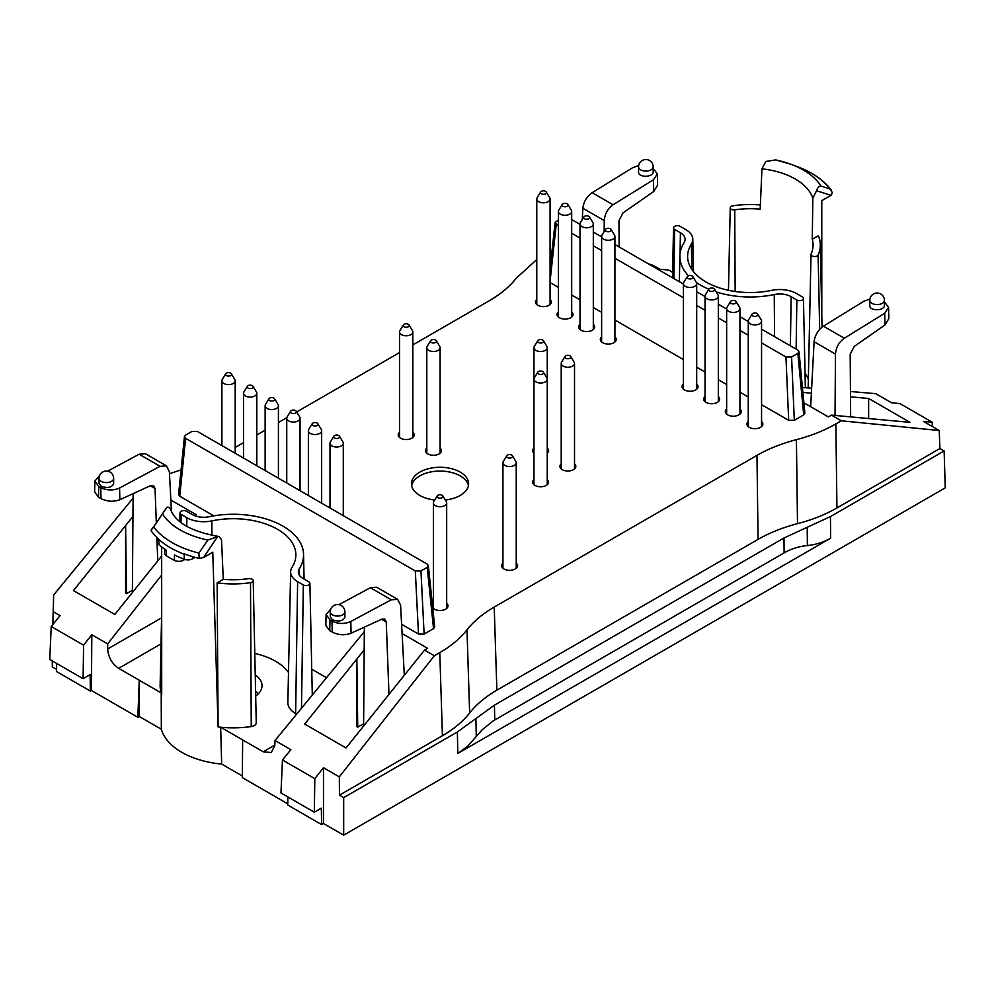 <?xml version="1.0" encoding="UTF-8"?>
<svg xmlns="http://www.w3.org/2000/svg" width="995" height="995" viewBox="0 0 995 995"><rect width="100%" height="100%" fill="white"/><g stroke="black" fill="none" stroke-linecap="round" stroke-linejoin="round"><path stroke-width="1.49" d="M170.618 510.248C170.344 507.836 169.1 506.841 166.886 507.288L153.64 526.927A86.689 50.048 0 0 0 198.913 553.071L207.818 540.049L217.619 536.579L203.577 557.548L199.187 558.419A89.052 51.417 180 0 1 184.647 553.991L184.249 554.215A89.065 51.417 180 0 1 158.864 539.551L158.628 538.967A89.052 51.417 180 0 1 150.966 530.571M153.64 526.927L150.954 530.559L152.459 528.034M198.913 553.071L199.199 558.406M735.156 291.485L734.733 209.833A62.859 36.293 180 0 1 760.18 209.174A45789.029 25971.03 120.9 0 0 761.946 168.851L765.827 161.488L775.64 159.909A75.16 43.394 180 0 1 790.677 164.175L796.883 166.463A86.689 50.048 180 0 1 829.818 188.826L832.492 192.781L830.999 195.306L821.783 200.629L821.795 315.253M829.805 188.826L820.95 186.065C818.91 186.214 817.455 187.781 816.559 190.779L812.828 198.229A45774.875 26885.472 -60.9 0 1 812.268 239.248A62.859 36.293 180 0 1 813.064 245.442A62.859 36.293 180 0 1 811.136 253.936A3.607 2.077 180 0 0 811.024 254.421L808.164 387.95M217.619 536.579L218.95 536.516L221.512 539.626A45774.875 26885.472 119.1 0 0 223.278 579.301A62.859 36.293 0 0 0 248.725 578.642A3.607 2.077 0 0 1 253.215 580.632L256.262 722.793A6.642 3.843 180 0 1 251.25 726.561L250.504 582.672A3.607 2.077 0 0 0 253.215 580.632M223.278 579.301L217.146 582.846A655370.456 384926.048 -60.9 0 0 218.104 726.947L212.781 552.225L203.577 557.548M412.838 344.904L489.241 300.788C500.684 294.147 509.763 286.56 516.455 278.015L536.778 259.546M183.54 559.003L183.54 560.222A6.642 3.843 180 0 1 174.461 560.396A89.065 51.417 180 0 1 166.327 555.695L166.327 550.272A89.065 51.417 180 0 1 158.864 544.613A6.642 3.843 180 0 1 157.77 542.511L157.77 538.196M192.607 556.653L192.607 558.792A6.642 3.843 180 0 1 184.249 559.277A89.065 51.417 180 0 1 174.461 554.961L174.461 560.396M101.179 486.269C107.597 488.47 111.751 487.6 113.654 483.645L113.654 478.346A7.313 4.216 180 0 1 109.151 482.252A7.313 4.216 180 0 1 101.179 481.331A7.313 4.216 180 0 1 99.04 478.346L99.04 483.346L101.179 486.269M932.414 426.569L932.215 422.216L923.385 421.358L939.23 430.512L841.31 420.785L831.521 415.126L910.002 422.353L868.647 398.473L868.647 418.547M415.313 570.968L420.947 570.968L427.203 567.361L428.36 565.595L427.191 564.103L197.495 431.494L191.861 431.482L185.605 435.101L184.448 436.581L185.617 438.347L415.313 570.968L418.485 634.051L424.119 634.051L433.534 628.629L427.203 567.361M434.317 655.755L439.778 652.608L442.427 735.728L339.457 795.167L339.32 776.859L434.317 655.755L424.517 650.108L346.036 747.954L304.681 724.074L364.182 649.884M546.243 192.01L549.7 197.707A6.642 3.843 180 0 1 550.073 198.975A6.642 3.843 180 0 1 543.419 202.818A6.642 3.843 180 0 1 536.778 198.975A6.642 3.843 180 0 1 537.151 197.707L540.596 192.01A2.985 1.729 0 0 0 543.419 194.299A2.985 1.729 0 0 0 546.243 192.01A2.985 1.729 0 0 0 541.305 191.351A2.985 1.729 0 0 0 540.596 192.01M567.871 204.485L571.317 210.194A6.642 3.843 180 0 1 571.69 211.462A6.642 3.843 180 0 1 565.048 215.293A6.642 3.843 180 0 1 558.394 211.462A6.642 3.843 180 0 1 558.767 210.194L562.212 204.485A2.985 1.729 0 0 0 565.048 206.786A2.985 1.729 0 0 0 567.871 204.485A2.985 1.729 0 0 0 562.921 203.838A2.985 1.729 0 0 0 562.212 204.485M589.488 216.972L592.933 222.681A6.642 3.843 180 0 1 593.306 223.937A6.642 3.843 180 0 1 586.664 227.78A6.642 3.843 180 0 1 580.01 223.937A6.642 3.843 180 0 1 580.383 222.681L583.841 216.972A2.985 1.729 0 0 0 586.664 219.261A2.985 1.729 0 0 0 589.488 216.972A2.985 1.729 0 0 0 584.55 216.313A2.985 1.729 0 0 0 583.841 216.972M611.104 229.447L614.549 235.156A6.642 3.843 180 0 1 614.922 236.424A6.642 3.843 180 0 1 608.281 240.255A6.642 3.843 180 0 1 601.627 236.424A6.642 3.843 180 0 1 602 235.156L605.457 229.447A2.985 1.729 0 0 0 608.281 231.748A2.985 1.729 0 0 0 611.104 229.447A2.985 1.729 0 0 0 606.166 228.8A2.985 1.729 0 0 0 605.457 229.447M692.881 276.66L696.326 282.369A6.642 3.843 180 0 1 696.699 283.637A6.642 3.843 180 0 1 690.057 287.468A6.642 3.843 180 0 1 683.403 283.637A6.642 3.843 180 0 1 683.776 282.369L687.234 276.66A2.985 1.729 0 0 0 690.057 278.961A2.985 1.729 0 0 0 692.881 276.66A2.985 1.729 0 0 0 687.943 276.013A2.985 1.729 0 0 0 687.234 276.66M714.497 289.147L717.942 294.856A6.642 3.843 180 0 1 718.315 296.112A6.642 3.843 180 0 1 711.674 299.955A6.642 3.843 180 0 1 705.032 296.112A6.642 3.843 180 0 1 705.393 294.856L708.85 289.147A2.985 1.729 0 0 0 711.674 291.435A2.985 1.729 0 0 0 714.497 289.147A2.985 1.729 0 0 0 709.559 288.488A2.985 1.729 0 0 0 708.85 289.147M736.113 301.622L739.571 307.331A6.642 3.843 180 0 1 739.944 308.599A6.642 3.843 180 0 1 733.29 312.43A6.642 3.843 180 0 1 726.649 308.599A6.642 3.843 180 0 1 727.022 307.331L730.467 301.622A2.985 1.729 0 0 0 733.29 303.923A2.985 1.729 0 0 0 736.113 301.622A2.985 1.729 0 0 0 731.176 300.975A2.985 1.729 0 0 0 730.467 301.622M436.27 340.7L439.728 346.409A6.642 3.843 180 0 1 440.101 347.665A6.642 3.843 180 0 1 433.447 351.509A6.642 3.843 180 0 1 426.805 347.665A6.642 3.843 180 0 1 427.178 346.409L430.624 340.7A2.985 1.729 0 0 0 433.447 343.001A2.985 1.729 0 0 0 436.27 340.7A2.985 1.729 0 0 0 431.332 340.054A2.985 1.729 0 0 0 430.624 340.7M543.432 340.7L546.877 346.409A6.642 3.843 180 0 1 547.25 347.665A6.642 3.843 180 0 1 540.608 351.509A6.642 3.843 180 0 1 533.954 347.665A6.642 3.843 180 0 1 534.327 346.409L537.785 340.7A2.985 1.729 0 0 0 540.608 343.001A2.985 1.729 0 0 0 543.432 340.7A2.985 1.729 0 0 0 538.494 340.054A2.985 1.729 0 0 0 537.785 340.7M409.02 324.967L412.465 330.663A6.642 3.843 180 0 1 412.838 331.932A6.642 3.843 180 0 1 406.196 335.775A6.642 3.843 180 0 1 399.542 331.932A6.642 3.843 180 0 1 399.915 330.663L403.373 324.967A2.985 1.729 0 0 0 406.196 327.255A2.985 1.729 0 0 0 409.02 324.967A2.985 1.729 0 0 0 404.082 324.308A2.985 1.729 0 0 0 403.373 324.967M543.432 372.18L546.877 377.876A6.642 3.843 180 0 1 547.25 379.145A6.642 3.843 180 0 1 540.608 382.988A6.642 3.843 180 0 1 533.954 379.145A6.642 3.843 180 0 1 534.327 377.876L537.785 372.18A2.985 1.729 0 0 0 540.608 374.468A2.985 1.729 0 0 0 543.432 372.18A2.985 1.729 0 0 0 538.494 371.521A2.985 1.729 0 0 0 537.785 372.18M512.413 455.747L515.858 461.456A6.642 3.843 180 0 1 516.231 462.712A6.642 3.843 180 0 1 509.589 466.555A6.642 3.843 180 0 1 502.935 462.712A6.642 3.843 180 0 1 503.308 461.456L506.766 455.747A2.985 1.729 0 0 0 509.589 458.048A2.985 1.729 0 0 0 512.413 455.747A2.985 1.729 0 0 0 507.475 455.088A2.985 1.729 0 0 0 506.766 455.747M339.457 436.208L342.914 441.917A6.642 3.843 180 0 1 343.287 443.185A6.642 3.843 180 0 1 336.633 447.016A6.642 3.843 180 0 1 329.992 443.185A6.642 3.843 180 0 1 330.365 441.917L333.81 436.208A2.985 1.729 0 0 0 336.633 438.509A2.985 1.729 0 0 0 339.457 436.208A2.985 1.729 0 0 0 334.519 435.561A2.985 1.729 0 0 0 333.81 436.208M317.84 423.733L321.285 429.43A6.642 3.843 180 0 1 321.659 430.698A6.642 3.843 180 0 1 315.017 434.541A6.642 3.843 180 0 1 308.375 430.698A6.642 3.843 180 0 1 308.736 429.43L312.194 423.733A2.985 1.729 0 0 0 315.017 426.022A2.985 1.729 0 0 0 317.84 423.733A2.985 1.729 0 0 0 312.903 423.074A2.985 1.729 0 0 0 312.194 423.733M296.224 411.246L299.669 416.955A6.642 3.843 180 0 1 300.042 418.211A6.642 3.843 180 0 1 293.401 422.054A6.642 3.843 180 0 1 286.747 418.211A6.642 3.843 180 0 1 287.12 416.955L290.577 411.246A2.985 1.729 0 0 0 293.401 413.547A2.985 1.729 0 0 0 296.224 411.246A2.985 1.729 0 0 0 291.286 410.599A2.985 1.729 0 0 0 290.577 411.246M274.608 398.771L278.053 404.467A6.642 3.843 180 0 1 278.426 405.736A6.642 3.843 180 0 1 271.784 409.567A6.642 3.843 180 0 1 265.13 405.736A6.642 3.843 180 0 1 265.503 404.467L268.961 398.771A2.985 1.729 0 0 0 271.784 401.06A2.985 1.729 0 0 0 274.608 398.771A2.985 1.729 0 0 0 269.67 398.112A2.985 1.729 0 0 0 268.961 398.771M252.979 386.284L256.436 391.993A6.642 3.843 180 0 1 256.809 393.249A6.642 3.843 180 0 1 250.155 397.092A6.642 3.843 180 0 1 243.514 393.249A6.642 3.843 180 0 1 243.887 391.993L247.332 386.284A2.985 1.729 0 0 0 250.155 388.585A2.985 1.729 0 0 0 252.979 386.284A2.985 1.729 0 0 0 248.041 385.637A2.985 1.729 0 0 0 247.332 386.284M570.682 356.434L574.14 362.143A6.642 3.843 180 0 1 574.513 363.411A6.642 3.843 180 0 1 567.859 367.242A6.642 3.843 180 0 1 561.217 363.411A6.642 3.843 180 0 1 561.59 362.143L565.036 356.434A2.985 1.729 0 0 0 567.859 358.735A2.985 1.729 0 0 0 570.682 356.434A2.985 1.729 0 0 0 565.745 355.787A2.985 1.729 0 0 0 565.036 356.434M231.362 373.797L234.82 379.505A6.642 3.843 180 0 1 235.193 380.774A6.642 3.843 180 0 1 228.539 384.605A6.642 3.843 180 0 1 221.897 380.774A6.642 3.843 180 0 1 222.271 379.505L225.716 373.797A2.985 1.729 0 0 0 228.539 376.098A2.985 1.729 0 0 0 231.362 373.797A2.985 1.729 0 0 0 226.425 373.15A2.985 1.729 0 0 0 225.716 373.797M442.85 495.908L446.307 501.604A6.642 3.843 180 0 1 446.68 502.873A6.642 3.843 180 0 1 440.026 506.716A6.642 3.843 180 0 1 433.385 502.873A6.642 3.843 180 0 1 433.758 501.604L437.203 495.908A2.985 1.729 0 0 0 440.026 498.196A2.985 1.729 0 0 0 442.85 495.908A2.985 1.729 0 0 0 437.912 495.249A2.985 1.729 0 0 0 437.203 495.908M757.73 314.109L761.187 319.818A6.642 3.843 180 0 1 761.561 321.074A6.642 3.843 180 0 1 754.906 324.917A6.642 3.843 180 0 1 748.265 321.074A6.642 3.843 180 0 1 748.638 319.818L752.083 314.109A2.985 1.729 0 0 0 754.906 316.41A2.985 1.729 0 0 0 757.73 314.109A2.985 1.729 0 0 0 752.792 313.462A2.985 1.729 0 0 0 752.083 314.109M468.421 485.672A28.581 16.505 0 0 0 440.026 471.07A28.581 16.505 0 0 0 411.644 485.672M445.325 499.987A28.581 16.505 0 0 0 468.608 483.781A28.581 16.505 0 0 0 440.026 467.277A28.581 16.505 0 0 0 411.445 483.781A28.581 16.505 0 0 0 419.815 495.448A28.581 16.505 0 0 0 434.728 499.987M830.638 538.183C823.586 542.238 815.825 544.688 807.38 545.534C798.923 546.392 791.174 548.842 784.11 552.897L493.259 720.853L482.264 729.683L467.725 746.188L457.824 753.426L830.638 538.183L830.452 516.579L783.985 537.984L784.11 552.897M401.607 624.313L418.485 634.051M424.517 650.108L427.614 648.292L402.092 633.554M442.427 735.728C453.869 729.086 462.949 721.499 469.64 712.955C476.331 704.423 485.411 696.836 496.866 690.182L494.216 607.062C482.762 613.716 473.695 621.303 466.991 629.835C460.299 638.38 451.232 645.966 439.778 652.608M494.216 607.062L756.971 455.362C768.476 448.757 781.622 443.521 796.41 439.653C811.199 435.785 824.345 430.549 835.85 423.932L836.944 507.947L939.914 448.509L939.23 430.512M841.31 420.785L835.85 423.932M831.521 415.126L828.375 416.917L803.885 402.776M797.841 353.374L803.724 414.903L804.88 413.149L798.997 351.621L797.841 353.374L791.585 356.981L785.95 356.981L761.561 342.889M803.724 414.903L794.308 420.325L791.585 356.981M785.95 356.981L788.674 420.325L794.308 420.325M788.674 420.325L761.561 404.666M748.265 396.993L739.944 392.192M726.649 384.518L718.315 379.704M705.032 372.03L696.699 367.23M683.403 359.556L614.922 320.017M601.627 312.343L593.306 307.53M580.01 299.856L571.69 295.055M558.394 287.381L550.073 282.568M550.073 252.63L551.715 253.588M235.193 447.464L243.514 442.663M256.809 434.989L265.13 430.176M278.426 422.502L286.821 417.651M296.659 411.967L399.542 352.578M181.078 469.864L169.473 473.719M170.866 500.062L196.388 514.788L194.796 515.733M185.617 438.347L179.747 496.219L213.763 515.858M179.747 496.219L178.578 494.453L184.448 436.581M428.36 565.595L434.691 626.862L433.534 628.629M748.265 421.532A7.972 4.602 0 0 0 746.934 424.081A7.972 4.602 0 0 0 749.272 427.34A7.972 4.602 0 0 0 757.966 428.335A7.972 4.602 0 0 0 762.891 424.081A7.972 4.602 0 0 0 761.561 421.532M432.713 607.709A7.972 4.602 0 0 0 434.392 609.139A7.972 4.602 0 0 0 443.086 610.134A7.972 4.602 0 0 0 447.999 605.88A7.972 4.602 0 0 0 446.68 603.331M433.385 603.331A7.972 4.602 0 0 0 432.39 604.562M502.935 563.17A7.972 4.602 0 0 0 501.604 565.72A7.972 4.602 0 0 0 503.943 568.978A7.972 4.602 0 0 0 512.636 569.973A7.972 4.602 0 0 0 517.562 565.72A7.972 4.602 0 0 0 516.231 563.17M561.217 463.869A7.972 4.602 0 0 0 559.886 466.406A7.972 4.602 0 0 0 562.225 469.665A7.972 4.602 0 0 0 570.919 470.66A7.972 4.602 0 0 0 575.831 466.406A7.972 4.602 0 0 0 574.513 463.869M426.805 448.123A7.972 4.602 0 0 0 425.474 450.673A7.972 4.602 0 0 0 427.813 453.931A7.972 4.602 0 0 0 436.506 454.926A7.972 4.602 0 0 0 441.419 450.673A7.972 4.602 0 0 0 440.101 448.123M399.542 432.39A7.972 4.602 0 0 0 398.211 434.939A7.972 4.602 0 0 0 400.55 438.186A7.972 4.602 0 0 0 409.243 439.193A7.972 4.602 0 0 0 414.169 434.939A7.972 4.602 0 0 0 412.838 432.39M726.649 409.057A7.972 4.602 0 0 0 725.318 411.607A7.972 4.602 0 0 0 727.656 414.853A7.972 4.602 0 0 0 736.35 415.86A7.972 4.602 0 0 0 741.263 411.607A7.972 4.602 0 0 0 739.944 409.057M705.032 396.57A7.972 4.602 0 0 0 703.701 399.119A7.972 4.602 0 0 0 706.04 402.378A7.972 4.602 0 0 0 714.721 403.373A7.972 4.602 0 0 0 719.646 399.119A7.972 4.602 0 0 0 718.315 396.57M683.403 384.095A7.972 4.602 0 0 0 682.085 386.632A7.972 4.602 0 0 0 684.411 389.891A7.972 4.602 0 0 0 693.105 390.886A7.972 4.602 0 0 0 698.03 386.632A7.972 4.602 0 0 0 696.699 384.095M601.627 336.882A7.972 4.602 0 0 0 600.308 339.419A7.972 4.602 0 0 0 602.634 342.678A7.972 4.602 0 0 0 611.328 343.685A7.972 4.602 0 0 0 616.253 339.419A7.972 4.602 0 0 0 614.922 336.882M580.01 324.395A7.972 4.602 0 0 0 578.68 326.945A7.972 4.602 0 0 0 581.018 330.203A7.972 4.602 0 0 0 589.712 331.198A7.972 4.602 0 0 0 594.637 326.945A7.972 4.602 0 0 0 593.306 324.395M558.394 311.92A7.972 4.602 0 0 0 557.063 314.457A7.972 4.602 0 0 0 559.401 317.716A7.972 4.602 0 0 0 568.095 318.711A7.972 4.602 0 0 0 573.02 314.457A7.972 4.602 0 0 0 571.69 311.92M536.778 299.433A7.972 4.602 0 0 0 535.447 301.983A7.972 4.602 0 0 0 537.785 305.241A7.972 4.602 0 0 0 546.479 306.236A7.972 4.602 0 0 0 551.404 301.983A7.972 4.602 0 0 0 550.073 299.433M547.25 453.222A7.972 4.602 0 0 0 548.581 450.673A7.972 4.602 0 0 0 547.25 448.123M533.954 448.123A7.972 4.602 0 0 0 532.623 450.673A7.972 4.602 0 0 0 533.954 453.222M533.954 479.602A7.972 4.602 0 0 0 532.623 482.152A7.972 4.602 0 0 0 534.962 485.398A7.972 4.602 0 0 0 543.656 486.406A7.972 4.602 0 0 0 548.581 482.152A7.972 4.602 0 0 0 547.25 479.602M762.182 425.984A7.972 4.602 0 0 0 761.561 425.338M748.265 425.338A7.972 4.602 0 0 0 747.643 425.984M314.32 812.206L314.818 778.662L323.474 767.717L323.474 823.487L321.596 824.581L321.348 808.151L314.32 812.206L280.976 792.953L282.456 759.981L290.863 749.67L275.018 740.516L274.782 745.466L271.287 752.543L263.227 751.797L242.643 739.919L242.357 777.63L287.779 803.848M613.069 204.759L592.174 192.682C586.776 196.55 583.679 201.736 582.871 208.253L604.251 220.591C604.773 213.925 607.721 208.639 613.069 204.759L653.479 179.759L653.74 191.475L623.057 212.868L618.952 220.691L619.151 246.959M558.394 225.591L555.098 222.582L558.394 219.87M688.428 275.777A70.309 40.596 0 0 1 679.896 255.889A70.309 40.596 0 0 1 684.137 242.506A16.094 9.291 0 0 0 685.107 239.447A16.094 9.291 0 0 0 680.393 232.768L674.672 229.459A3.856 2.226 180 0 1 673.54 227.867A3.856 2.226 180 0 1 675.941 225.828A3.856 2.226 180 0 1 680.12 226.313L685.841 229.621A23.793 13.731 180 0 1 692.806 239.161A23.793 13.731 180 0 1 691.376 244.036A62.61 36.156 0 0 0 687.607 256.847A62.61 36.156 0 0 0 771.622 290.366A23.793 13.731 180 0 1 796.585 293.562L802.306 296.871A3.856 2.226 180 0 1 803.438 298.413A3.856 2.226 180 0 1 801.087 300.49A3.856 2.226 180 0 1 796.858 300.005L791.137 296.709A16.094 9.291 0 0 0 774.259 294.545L774.57 336.683M932.215 422.216L899.866 403.535L891.632 402.813L875.774 393.659L850.464 391.52M166.327 555.695A6.642 3.843 180 0 1 164.685 553.17L164.685 549.153M183.54 560.222L184.834 559.476M550.683 303.885A7.972 4.602 0 0 0 550.073 303.239M536.778 303.239A7.972 4.602 0 0 0 536.156 303.885M132.385 590.296L126.502 593.642L125.619 593.132L125.619 525.547L73.456 590.582L114.811 614.462L161.65 556.056M381.495 619.288L386.259 622.024L388.983 694.41M364.357 627.136L363.598 726.064M697.321 388.535A7.972 4.602 0 0 0 696.699 387.888M683.403 387.888A7.972 4.602 0 0 0 682.794 388.535M653.193 168.366L657.359 173.963L653.479 179.759M83.095 678.714L83.592 645.17L91.826 634.748L91.416 690.48L90.371 691.077L90.122 674.66L83.095 678.714L49.75 659.461L51.23 626.489L83.592 645.17M575.122 468.309A7.972 4.602 0 0 0 574.513 467.662M561.217 467.662A7.972 4.602 0 0 0 560.595 468.309M547.872 484.043A7.972 4.602 0 0 0 547.25 483.396M533.954 483.396A7.972 4.602 0 0 0 533.332 484.043M547.872 452.576A7.972 4.602 0 0 0 547.25 451.929M533.954 451.929A7.972 4.602 0 0 0 533.332 452.576M299.321 568.754A70.309 40.596 180 0 0 303.55 554.364A70.309 40.596 180 0 0 209.186 516.716A16.094 9.291 180 0 1 192.309 514.552L186.587 511.256A3.856 2.226 0 0 0 182.408 510.771A3.856 2.226 0 0 0 180.02 512.798A3.856 2.226 0 0 0 181.14 514.403L186.873 517.698A23.793 13.731 0 0 0 211.823 520.895A62.61 36.156 180 0 1 295.851 555.309A62.61 36.156 180 0 1 292.082 567.225A23.793 13.731 0 0 0 290.639 571.752A23.793 13.731 0 0 0 297.617 581.64L303.338 584.948A3.856 2.226 0 0 0 307.554 585.421A3.856 2.226 0 0 0 309.905 583.344A3.856 2.226 0 0 0 308.786 581.801L303.052 578.493A16.094 9.291 180 0 1 298.351 572.038A16.094 9.291 180 0 1 299.321 568.754L299.445 575.309M404.318 675.294L400.587 605.171L397.677 599.363L376.62 587.212L370.376 587.734L338.922 604.661M363.61 723.8L357.727 727.134L356.844 659.038L356.844 726.624L357.727 727.134M192.607 558.792L195.082 557.362M99.612 475.51L94.861 481.033L98.766 486.455L98.517 497.164L101.017 498.607L100.769 487.612C107.037 490.597 113.318 490.722 119.587 487.998L119.848 499.714C113.567 502.002 107.286 501.642 101.017 498.607M98.766 486.455L100.769 487.612M290.639 571.752L287.853 702.52A26.591 15.348 0 0 0 295.639 713.564L296.634 714.149M740.554 413.497A7.972 4.602 0 0 0 739.944 412.85M726.649 412.85A7.972 4.602 0 0 0 726.027 413.497M323.474 823.487L343.685 835.153L945.25 487.849L944.131 450.946L830.452 516.579M321.596 824.581L287.754 805.042L287.878 796.945M161.65 614.089L160.133 685.132A73.108 42.213 0 0 0 161.215 692.906L161.339 729.236A72.834 42.051 0 0 0 221.661 764.073L242.37 776.025M161.339 729.236L139.25 716.487L139.25 680.219L118.666 668.341C111.975 663.727 108.318 657.272 107.671 648.976L107.671 643.902L91.826 634.748M91.416 690.48L137.857 717.283L139.25 716.487M56.653 663.454L56.528 671.538L90.371 691.077M56.566 669.386L52.3 666.936L52.3 660.929M218.104 726.947A73.108 42.213 0 0 0 220.666 727.233A73.108 42.213 0 0 0 251.25 726.561M217.146 582.846A70.073 40.459 0 0 0 250.504 582.672M819.656 329.357L818.126 254.969A70.073 40.459 180 0 0 820.278 244.496A70.073 40.459 180 0 0 818.412 235.703L812.268 239.248M816.559 190.779L830.999 195.306M939.914 448.509L944.131 450.946M615.544 341.322A7.972 4.602 0 0 0 614.922 340.676M601.627 340.676A7.972 4.602 0 0 0 601.017 341.322M593.928 328.847A7.972 4.602 0 0 0 593.306 328.201M580.01 328.201A7.972 4.602 0 0 0 579.401 328.847M571.69 219.559L580.01 224.36M593.306 232.034L601.627 236.847M614.922 244.521L683.403 284.06M696.699 291.734L705.032 296.535M718.315 304.209L726.649 309.022M739.944 316.696L748.265 321.497M761.561 329.171L797.828 350.116L798.997 351.621M161.663 546.927L161.712 694.386A73.108 42.213 0 0 1 161.215 692.906L139.25 680.219L137.857 717.283M604.164 231.586L604.251 220.591M592.174 192.682L632.646 167.732L638.69 165.543M653.193 166.849L653.193 171.861C653.541 177.458 638.218 177.769 638.566 172.147L638.566 166.849A7.313 4.216 0 0 0 645.879 171.078A7.313 4.216 0 0 0 653.193 166.849A7.313 7.313 0 0 0 649.536 160.518A7.313 7.313 0 0 0 638.566 166.849M52.859 624.487L53.606 595.035L133.094 498.097M53.606 595.035L53.208 624.052M51.23 626.489L60.073 615.631L53.469 611.825M161.65 575.085L107.671 643.902M132.957 516.393L125.619 525.547L126.502 593.642M52.424 661.003L52.3 666.936M133.131 493.632L132.372 592.56M119.848 499.714L150.68 485.597L153.566 485.535L155.033 488.533L156.302 522.499M156.862 537.337L157.757 560.919M653.74 191.475L657.608 185.157L657.359 173.963M802.418 387.465L811.646 388.237M811.385 393.199L802.903 392.428M868.647 398.473L850.501 396.806M160.058 466.307L139.151 454.23L145.394 453.72L166.451 465.871L160.058 466.307L119.587 487.998M171.476 511.604L169.361 471.68L166.451 465.871M370.376 587.734L391.284 599.798L350.812 621.489C344.544 624.226 338.263 624.089 331.994 621.104L329.992 619.947L326.099 614.537L330.837 609.002M331.994 621.104L332.243 632.099C338.511 635.133 344.792 635.506 351.073 633.218L381.906 619.089L384.791 619.027L386.259 622.024M255.578 691.177L258.153 693.975M748.265 335.215L739.944 330.415M726.649 322.741L718.315 317.927M705.032 310.253L696.699 305.453M683.403 297.766L614.922 258.24M601.627 250.553L593.306 245.753M580.01 238.079L571.69 233.265M696.425 282.543A70.309 40.596 0 0 0 708.813 289.209M716.176 291.921A70.309 40.596 0 0 0 774.259 294.545M818.126 254.969A3.607 2.077 180 0 1 814.159 256.511A3.607 2.077 180 0 1 811.024 254.421M734.733 209.833A3.607 2.077 180 0 1 730.231 207.781A3.607 2.077 180 0 1 732.954 205.791A70.073 40.459 180 0 1 760.367 204.97M440.71 452.576A7.972 4.602 0 0 0 440.101 451.929M426.805 451.929A7.972 4.602 0 0 0 426.183 452.576M823.4 326.186L844.307 338.25C838.947 342.143 835.999 347.417 835.477 354.096L814.097 341.745C814.905 335.24 818.002 330.054 823.4 326.186L863.871 301.224L869.916 299.047M835.029 415.45L835.477 354.096M844.307 338.25L884.704 313.251L888.585 307.455L888.833 318.661L884.965 324.979L854.295 346.372L850.178 354.183L850.65 416.893M810.676 406.694L814.097 341.745M888.585 307.455L884.418 301.858M869.792 305.652C869.443 311.261 884.766 310.962 884.418 305.353L884.418 300.353A7.313 4.216 180 0 1 877.105 304.569A7.313 4.216 180 0 1 869.792 300.353L869.792 305.652M254.782 653.429A59.812 34.539 180 0 1 288.488 672.421M836.944 507.947C825.44 514.564 812.293 519.8 797.505 523.668C782.717 527.537 769.57 532.773 758.066 539.377L756.971 455.362M582.274 219.559L582.871 208.253M551.852 252.332L550.073 252.183M496.866 690.182L758.066 539.377M572.312 316.36A7.972 4.602 0 0 0 571.69 315.713M558.394 315.713A7.972 4.602 0 0 0 557.772 316.36M339.457 795.167L343.685 797.617L457.364 731.984L494.44 705.144L783.985 537.984M805.042 373.374A59.812 34.539 180 0 1 808.35 379.07M648.292 263.774L653.379 265.478L659.971 269.284L668.64 270.031L672.595 272.319M139.151 454.23L107.684 471.157M447.29 607.771A7.972 4.602 0 0 0 446.68 607.137M433.385 607.137A7.972 4.602 0 0 0 432.763 607.771M98.517 497.164L94.612 491.953L94.861 481.033M221.661 764.073L220.666 727.233L242.643 739.919M343.685 797.617L343.685 835.153M323.474 767.717L339.32 776.859M391.284 599.798L397.677 599.363M326.099 614.537L325.838 625.457L329.743 630.656L329.992 619.947M344.892 611.85L344.892 617.149C342.976 621.091 338.822 621.974 332.405 619.773L330.265 616.85L330.265 611.85A7.313 4.216 0 0 0 332.405 614.835A7.313 4.216 0 0 0 340.377 615.743A7.313 4.216 0 0 0 344.892 611.85A7.313 7.313 0 0 0 337.579 604.537A7.313 7.313 0 0 0 330.265 611.85M314.818 778.662L282.456 759.981M332.243 632.099L329.743 630.656M364.332 631.601L275.018 740.516M718.937 401.022A7.972 4.602 0 0 0 718.315 400.376M705.032 400.376A7.972 4.602 0 0 0 704.41 401.022M413.46 436.83A7.972 4.602 0 0 0 412.838 436.183M399.542 436.183A7.972 4.602 0 0 0 398.92 436.83M516.853 567.623A7.972 4.602 0 0 0 516.231 566.976M502.935 566.976A7.972 4.602 0 0 0 502.313 567.623M311.746 669.212L326.497 677.732M255.69 696.052A28.78 16.616 0 0 0 262.021 685.754A28.78 16.616 0 0 0 255.242 674.933M162.508 513.893A75.16 43.394 0 0 0 207.818 540.049M775.366 159.847L790.677 164.175A75.16 43.394 180 0 1 820.95 186.065M184.249 559.277L184.249 554.215M158.864 539.551L158.864 544.613M420.947 570.968L424.119 634.051M761.946 168.851A63.717 36.79 180 0 1 812.828 198.229M807.219 527.275L807.38 545.534M550.073 281.212L556.255 224.36M680.393 232.768L680.082 253.426M791.137 296.709L790.403 345.825M796.858 300.005L796.124 349.133M301.485 708.229L303.338 584.948M181.14 514.403L181.015 522.599M186.873 517.698L186.737 526.392M297.617 581.64L295.639 713.564M691.886 269.546L691.376 244.036M107.671 648.976L161.576 617.858M155.033 488.533L150.27 485.784M351.073 633.218L350.812 621.489M274.807 745.118L263.227 751.797M884.965 324.979L884.704 313.251M469.64 712.955L466.991 629.835M211.935 535.397L211.823 520.895M797.505 523.668L796.41 439.653M475.896 718.564L476.282 736.698M494.44 705.144L494.751 719.957M457.824 753.426L457.364 731.984M673.938 278.588L674.672 229.459M161.016 643.889L118.666 668.341M796.883 166.463C812.019 172.073 823.45 179.884 831.161 189.896M218.95 536.516C191.475 531.666 175.307 522.499 170.431 509.03M536.778 198.975L536.778 304.532M550.073 198.975L550.073 304.532M558.394 211.462L558.394 317.007M571.69 211.462L571.69 317.007M580.01 223.937L580.01 329.494M593.306 223.937L593.306 329.494M601.627 236.424L601.627 341.969M614.922 236.424L614.922 341.969M683.403 283.637L683.403 389.182M696.699 283.637L696.699 389.182M705.032 296.112L705.032 401.669M718.315 296.112L718.315 401.669M726.649 308.599L726.649 414.144M739.944 308.599L739.944 414.144M426.805 347.665L426.805 453.222M440.101 347.665L440.101 453.222M533.954 347.665L533.954 484.689M547.25 347.665L547.25 484.689M399.542 331.932L399.542 437.477M412.838 331.932L412.838 437.477M502.935 462.712L502.935 568.269M516.231 462.712L516.231 568.269M329.992 443.185L329.992 507.985M343.287 443.185L343.287 515.659M308.375 430.698L308.375 495.498M321.659 430.698L321.659 503.184M286.747 418.211L286.747 483.023M300.042 418.211L300.042 490.697M265.13 405.736L265.13 470.535M278.426 405.736L278.426 478.209M243.514 393.249L243.514 458.061M256.809 393.249L256.809 465.735M561.217 363.411L561.217 468.956M574.513 363.411L574.513 468.956M221.897 380.774L221.897 445.573M235.193 380.774L235.193 453.247M433.385 502.873L433.385 608.418M446.68 502.873L446.68 608.418M748.265 321.074L748.265 426.631M761.561 321.074L761.561 426.631M555.098 222.582L550.073 268.737M303.55 554.364L304.084 579.09M309.905 583.344L312.293 695.045M113.654 478.346A7.313 7.313 0 0 0 106.353 471.033A7.313 7.313 0 0 0 99.04 478.346M679.896 255.889L679.349 281.709M820.278 244.496L822.044 327.131M803.438 298.413L805.341 387.714M180.02 512.798L179.821 521.641M884.418 300.353A7.313 7.313 0 0 0 880.762 294.022A7.313 7.313 0 0 0 869.792 300.353M730.231 207.781L728.464 290.291M673.54 227.867L672.471 277.742M692.806 239.161L693.503 271.722"/></g></svg>
